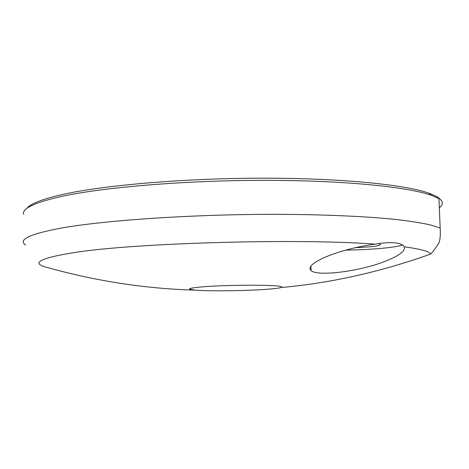 <?xml version="1.0" encoding="UTF-8"?>
<svg xmlns="http://www.w3.org/2000/svg" width="469" height="469" viewBox="0 0 469 469"><rect width="100%" height="100%" fill="white"/><g stroke="black" fill="none" stroke-linecap="round" stroke-linejoin="round"><path stroke-width="0.7" d="M378.512 243.733L379.427 243.95C381.924 244.882 379.175 245.809 371.178 246.735L355.109 247.743M402.531 245C399.359 246.102 393.608 247.099 385.278 247.99C373.224 249.221 360.081 249.924 345.841 250.088M326.295 256.707C312.741 262.593 307.658 267.224 311.041 270.595C317.712 276.821 360.796 271.223 385.753 261.075C399.301 255.675 405.497 250.938 404.342 246.864L403.276 245.574C399.207 242.227 389.827 241.758 375.141 244.156C357.079 246.641 340.793 250.821 326.295 256.707M26.968 208.388C30.456 203.716 42.304 199.085 62.506 194.483C103.338 185.29 183.455 178.296 262.019 178.185C340.629 178.062 404.993 184.634 428.912 193.181C442.021 198.029 445.491 202.925 439.33 207.884M25.561 245.006C17.758 239.735 29.424 234.137 60.554 228.204C104.435 220.248 194.313 214.128 278.228 214.339C325.427 214.526 367.186 216.461 396.838 219.568C410.651 221.21 421.918 223.015 430.63 224.973L440.168 228.034L438.937 198.563L431.246 195.262C407.203 186.744 342.1 180.19 262.441 180.336C182.834 180.465 101.662 187.489 60.454 196.669C34.366 202.678 22.055 208.582 23.52 214.392M267.582 289.244C274.605 288.705 279.078 288.136 280.99 287.526C282.027 287.175 281.963 286.846 280.808 286.536C275.749 284.624 224.733 284.835 201.488 286.94C191.874 287.79 188.087 288.599 190.127 289.373L195.907 290.176C210.147 291.331 247.339 290.839 267.582 289.244M375.141 244.156C297.915 238.24 135.488 242.901 75.169 252.439C38.429 258.278 29.682 263.443 48.923 267.94C97.253 281.365 146.246 288.775 195.907 290.176M440.168 228.034C440.702 237.015 439.822 242.696 437.536 245.088C434.142 250.118 431.838 253.113 430.624 254.087C429.545 251.448 420.781 249.039 404.342 246.864M311.041 270.595L310.912 266.058M428.912 193.181L431.246 195.262M280.99 287.526C330.34 283.182 380.218 272.032 430.624 254.087M190.678 288.365L190.127 289.373"/></g></svg>
